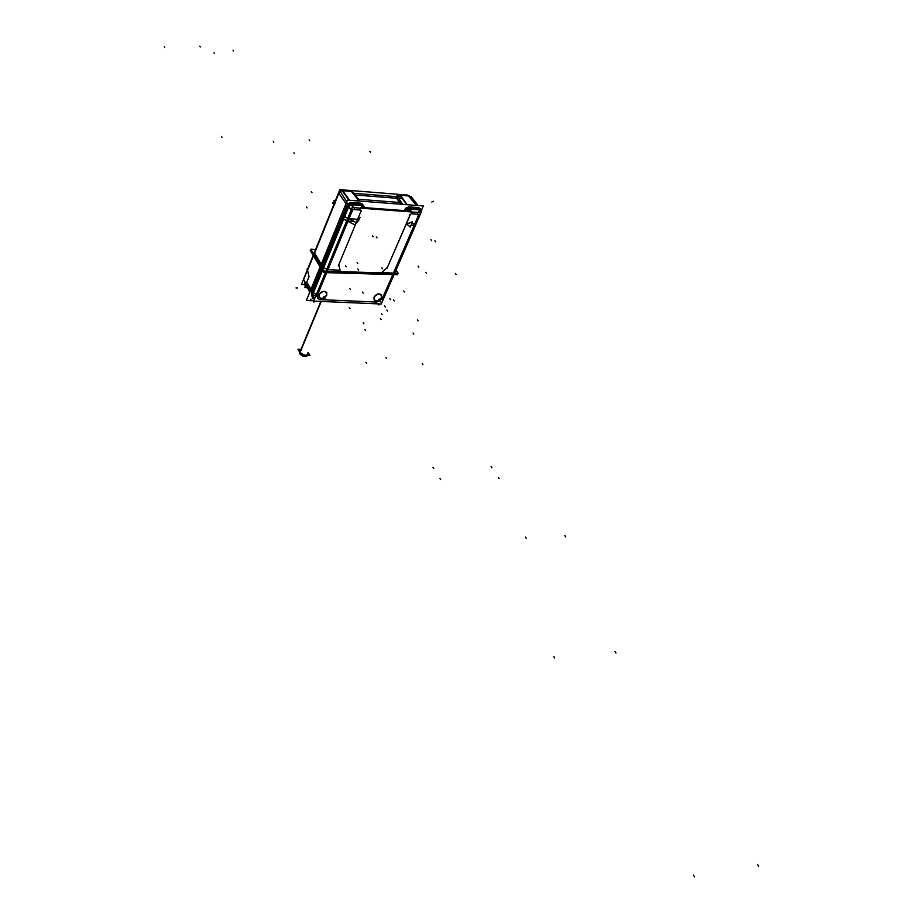<?xml version="1.0" encoding="UTF-8"?>
<svg xmlns="http://www.w3.org/2000/svg" width="923" height="923" viewBox="0 0 923 923"><rect width="100%" height="100%" fill="white"/><g stroke="black" fill="none" stroke-linecap="round" stroke-linejoin="round"><path stroke-width="1.38" d="M311.951 296.329L311.316 292.729L312.701 297.437M311.836 290.837L321.031 268.385L311.836 290.837M322.139 265.697L346.99 205.033L322.139 265.697M350.855 202.449L347.983 203.637L350.855 202.449M351.052 202.46L360.847 203.198L351.052 202.46M360.905 203.464L362.797 205.044L362.485 204.064M404.355 210.606L404.874 209.383L404.355 210.606M408.67 206.844L405.474 208.436L408.67 206.844M408.854 206.856L418.281 207.571L408.854 206.856M419.861 208.46L420.923 210.156L418.269 207.79M419.7 208.229L418.477 207.594L419.711 208.252M397.317 196.357L399.601 195.307L397.317 196.357M321.239 264.197L314.581 253.11L334.068 205.044L314.581 253.11L321.239 264.197M335.211 202.449L334.103 205.171M352.748 192.03L360.085 201.099L352.067 191.349M342.006 190.726L340.137 191.419L342.006 190.726M335.268 202.702L334.322 205.021L335.268 202.702M308.836 275.873L307.567 270.393L313.462 255.856L307.567 270.393L308.836 275.873M338.291 271.581L392.806 274.466L338.291 271.581M326.65 292.453C323.973 290.445 321.389 291.195 318.885 294.714L319.023 297.391C321.723 299.306 324.296 298.533 326.73 295.06L326.707 292.533M381.499 294.887C378.938 293.029 376.434 293.791 374 297.194L374.115 299.906M374.138 299.94C376.746 301.659 379.215 300.863 381.568 297.541L381.557 294.968M321.735 267.358L322.6 268.593L321.735 267.358M344.071 216.236L348.04 206.567L347.175 205.298L348.04 206.567L344.071 216.236M322.3 265.928L323.177 267.174L322.3 265.928M343.079 218.67L343.875 216.432L343.079 218.67M326.754 269.135L323.719 267.612L343.587 219.224L323.719 267.612L326.754 269.135M327.977 269.585L340.114 270.243L327.977 269.585L347.867 221.358L327.977 269.585M381.707 272.458L393.406 273.093L381.707 272.458L387.395 267.428L410.458 214.401L387.395 267.428L381.707 272.458M412.327 221.762L406.685 223.989L412.327 221.762M411.589 223.458L412.258 221.912L411.589 223.458M414.369 223.654L411.704 223.47L414.369 223.654M413.631 225.35L414.335 223.747L413.631 225.35L410.966 225.166L413.631 225.35M410.816 225.247L410.112 226.85L406.801 224.081L410.112 226.85L410.816 225.247L413.862 225.466M347.971 221.116L354.109 221.543L347.971 221.116M347.763 218.232L344.637 216.674L348.606 207.006L344.637 216.674L347.763 218.232M351.121 210.063L348.756 206.267M346.76 220.666L343.644 219.109L346.76 220.666M348.963 218.682L357.639 219.293L348.963 218.682L352.655 210.132L348.963 218.682M420.853 210.04L419.492 209.106L420.9 210.121L419.827 208.39M420.992 211.102L420.127 210.04L420.992 211.102M420.08 209.475L418.373 212.463L419.919 209.89L409.616 209.117L411.346 211.932L409.466 208.806M409.408 209.221L407.966 210.086L409.408 209.221M410.758 211.886L407.055 209.625L409.685 208.367L406.639 210.006L406.224 211.552M406.847 210.871L406.408 211.563L406.847 210.871L407.308 211.632L406.847 210.871M363.674 207.006L362.681 205.714L363.674 207.006M360.858 208.171L362.462 205.564L351.755 204.756L352.713 206.302L352.286 204.675L362.462 205.564L360.858 208.171L362.624 205.31M351.536 204.86L350.74 205.31L351.536 204.86M351.317 204.087L349.782 204.837L351.317 204.087M308.328 354.097L308.236 354.317C305.755 356.001 302.998 355.332 299.952 352.309L299.733 350.532M305.882 284.734L301.406 284.515L307.301 269.989L301.406 284.515L307.301 269.989L301.406 284.515L305.882 284.734M307.567 269.331L339.86 189.653L340.76 189.723L339.86 189.653L307.567 269.331L339.86 189.653L340.76 189.723L339.86 189.653L307.567 269.331M407.551 195.076L340.795 189.723L407.551 195.076M304.982 285.276L305.894 284.699L304.117 284.619L305.121 282.173M400.951 197.026L353.509 193.265M354.801 194.972L402.278 198.71L354.801 194.972M399.647 202.46L358.632 199.287L399.647 202.46M421.511 210.109L423.322 205.956L421.511 210.109L423.322 205.956L347.463 200.129L423.322 205.956L347.463 200.129L306.39 300.483L347.463 200.129L306.39 300.483L313.762 300.794M395.552 203.175L396.036 203.856M404.62 210.629L405.52 208.529M402.716 204.364L396.994 195.872L396.648 196.691M397.732 195.63L398.113 194.741L397.017 195.907M320.835 265.905L310.832 249.222L315.562 249.602L310.832 249.222L320.835 265.905L322.369 266.02L320.835 265.905M396.925 271.789L395.944 270.266L396.925 271.789M418.096 205.552L410.92 196.334L410.562 197.164L410.92 196.334L418.096 205.552M408.958 195.791L408.151 195.722M418.35 207.825L420.207 209.002M407.574 195.018L410.366 197.037L407.574 195.018L407.297 195.653L407.574 195.018M410.827 197.476L410.17 196.934L410.827 197.476M321.885 267.37L320.281 267.243L310.29 250.56L311.709 250.675M359.716 200.637L353.405 192.838M334.114 205.114L332.58 202.864L334.449 203.002M335.095 202.691L333.561 200.441L335.43 200.579M351.813 191.223L350.959 191.153M362.577 204.168L362.889 204.756M349.217 200.256L341.845 190.426L351.975 191.234L359.393 201.041M351.028 202.679L361.216 203.452L362.093 204.848L351.905 204.075L351.028 202.702M339.076 192.065L338.614 193.207M339.976 191.176L342.86 190.507M348.167 203.868L351.398 202.737L352.424 204.237L349.921 204.906M310.278 290.987L303.598 279.577L339.652 190.657L346.771 201.802L339.652 190.657L303.598 279.577L310.278 290.987M311.305 292.753L347.879 203.522L311.305 292.753M340.287 190.969L340.818 189.665L339.722 190.761M309.217 276.346L308.513 276.035M311.42 292.879L312.539 297.194M306.113 284.549L309.713 292.372M307.359 270.301L307.071 268.824L307.705 269.435M307.105 287.768L304.694 287.653L306.124 284.157M406.985 204.698L399.382 195.03L409.131 195.803L416.769 205.448M418.638 207.848L419.55 209.186L409.743 208.448L408.843 207.098L418.65 207.813M396.117 197.637L400.94 204.237M397.144 196.091L400.351 195.099M405.659 208.667L409.201 207.133L410.25 208.61L407.216 209.717M313.635 301.117L352.171 207.525L421.026 212.659L381.257 304.013L421.026 212.659L352.171 207.525L421.026 212.659L381.257 304.013L421.026 212.659L352.171 207.525L313.635 301.117L381.257 304.013L313.635 301.117L352.171 207.525L313.635 301.117L381.257 304.013L313.635 301.117M318.873 295.048C321.285 291.356 323.904 290.526 326.719 292.556L326.696 295.395M347.636 203.164L348.871 204.837L312.239 294.102L311.316 292.729L312.239 294.102L348.871 204.837L347.636 203.164M320.108 266.955L323.961 272.585L397.663 274.708L396.613 273.289M395.967 270.22L398.263 273.335L324.538 271.177L320.604 265.536M348.709 204.698L349.494 205.321M312.112 293.883L312.874 294.506M352.898 207.583L353.301 206.59L349.39 204.641L353.301 206.59L352.898 207.583L353.301 206.59L349.39 204.641L312.551 294.356L315.747 295.971L312.551 294.356L349.39 204.641L312.551 294.356L315.747 295.971M312.412 294.241L313.278 298.244L314.362 299.34L313.209 298.141L312.343 294.183L314.374 299.306L312.747 294.46M421.176 210.871L421.661 210.317L420.553 208.69L421.661 210.317L421.176 210.871L420.923 210.156M312.101 290.814L313.035 292.187M420.115 212.59L421.869 210.098L420.115 212.59M421.096 210.986L419.942 209.533L418.188 212.44M417.542 213.536L418.754 215.763M420.219 212.59L420.115 209.613L409.397 208.806L409.5 211.794M411.531 211.944L409.558 208.748L407.781 209.994M412.258 213.144L409.235 215.071M407.112 211.621L406.535 210.675M343.541 216.27L355.955 222.455L360.085 217.436M362.624 208.31L364.239 206.417L363.431 208.367L364.239 206.417L362.624 208.31M363.777 206.89L362.497 205.194L360.662 208.16M363.8 207.479L363.547 208.09M359.982 209.267L361.297 211.552M362.762 208.321L362.67 205.275L351.525 204.433L351.571 205.725M348.617 206.348L351.052 210.248M350.544 205.218L351.698 204.375L352.978 206.429M353.209 206.81L353.74 207.64M351.409 210.825L354.501 208.863M348.144 206.96L347.117 205.46M361.874 204.641L362.128 205.425M351.836 203.879L352.09 204.675M363.835 206.833L360.824 203.418M363.662 206.037L364.043 206.625M406.362 209.694L407.158 210.294M405.278 208.183L406.535 209.821L405.808 211.517M406.881 210.04L406.062 211.275L405.012 209.798M419.33 208.99L419.584 209.763M409.674 208.252L409.939 209.036M342.548 218.705L354.94 224.889L359.082 219.847M342.779 218.636L343.714 216.351M313.716 298.764L312.193 298.694L312.735 297.356M363.754 207.571L405.924 210.721M326.88 294.945C324.527 298.567 321.931 299.421 319.093 297.494L319.058 294.587M373.988 297.518C376.342 293.964 378.868 293.122 381.568 294.991L381.534 297.864M381.73 297.414C379.434 300.921 376.919 301.786 374.196 300.01L374.184 297.079M406.662 224.012L410.285 227.035M412.558 221.797L406.605 224.151M411.6 223.701L412.466 221.716M414.6 223.77L411.52 223.551M413.642 225.593L414.508 223.608M410.124 227.104L410.989 225.12M299.652 350.752L299.548 353.751L321.227 301.44M307.763 355.482L307.717 355.563C305.086 357.259 302.294 356.532 299.329 353.382L320.858 301.429M308.663 353.313L310.024 355.54L301.613 355.332L297.967 349.298L300.229 349.367M312.724 297.321L311.316 292.729L312.724 297.321M416.469 205.425L408.508 195.964L400.374 195.318L407.285 204.721L400.374 195.318L408.508 195.964L416.469 205.425L408.208 195.618M359.082 201.018L351.317 191.407L342.86 190.726L349.54 200.279L342.86 190.726L351.317 191.407L359.082 201.018L351.028 191.049M346.021 203.637L338.833 193.288L335.153 202.368L338.833 193.288L346.021 203.637L338.591 192.942M310.959 289.326L306.759 282.161L309.055 276.542L306.759 282.161L310.959 289.326L306.667 281.988M401.113 204.248L396.175 197.487M384.66 306.009L385.329 307.013L384.66 306.009M381.418 313.451L382.076 314.455L381.418 313.451M363.154 293.087L362.508 292.106L363.154 293.087M422.203 363.674L422.896 364.712L422.203 363.674M309.067 139.881L309.655 140.734M396.175 270.208L396.89 271.235M376.988 237.949L376.261 236.98M372.442 235.85L373.123 236.83L372.442 235.85M363.235 322.773L363.881 323.777L363.235 322.773M389.852 298.66L390.521 299.652L389.852 298.66M430.926 239.68L431.629 240.649L430.926 239.68M385.895 357.536L386.575 358.574M365.52 330.561L364.897 329.534M757.587 864.493L758.718 866.189M311.339 191.603L311.974 192.665M386.899 310.013L387.556 311.005M426.495 273.3L425.78 272.297M418.096 266.124L418.777 267.105M369.892 151.395L370.504 152.249M455.362 273.427L456.089 274.443M435.621 241.757L434.883 240.811M403.755 291.022L404.436 292.003M565.73 536.886L564.853 535.605M293.906 152.814L294.449 153.61M413.112 333.053L413.804 334.08M394.271 300.875L393.567 299.906M526.26 538.363L525.395 537.059M349.725 288.449L350.382 289.453M418.096 320.904L417.392 319.889M381.118 319.508L380.438 318.481M342.698 190.715L351.478 191.419M306.967 271.893L339.479 191.707M221.97 137.273L221.451 136.466M296.006 287.93L297.414 287.988M365.935 362.37L366.616 363.431L365.935 362.37M273.831 142.142L273.3 141.334M400.213 195.307L408.67 195.976M615.03 651.638L615.964 653.034M553.742 656.518L554.665 657.949M693.427 875.108L694.534 876.85M433.233 201.202L431.872 202.068M350.002 308.501L349.356 307.509M358.539 269.989L357.882 269.008M357.12 262.697L357.789 263.69M326.73 295.06C326.05 290.284 323.442 290.157 318.885 294.714C319.577 299.49 322.196 299.606 326.73 295.06M381.568 297.541C381.037 292.845 378.511 292.729 374 297.194C374.553 301.879 377.069 301.994 381.568 297.541M322.069 269.874L312.851 292.326L311.997 291.068L312.851 292.326L322.069 269.874M322.531 270.531L313.405 292.764L316.439 294.299L313.405 292.764L322.531 270.531M342.975 218.913L323.177 267.174L342.975 218.913M317.616 294.725L326.707 272.666L317.616 294.725C316.751 297.587 317.8 299.237 320.766 299.652C317.8 299.237 316.751 297.587 317.616 294.725M312.897 294.541L314.431 299.167L312.897 294.541M375.834 302.04L320.766 299.652L376.399 302.04L379.884 300.852L382.733 297.656L379.884 300.852L375.834 302.04M409.039 207.11L409.939 208.367L419.215 209.071L418.442 207.837L419.215 209.071L409.939 208.367L409.039 207.11L410.1 208.598M392.771 274.569L382.733 297.656L392.771 274.569M418.373 215.67L393.406 273.093L418.373 215.67L417.611 214.274L418.373 215.67M418.373 212.463L419.919 209.89L410.124 209.036L411.346 211.932M411.923 213.848L417.611 214.274L411.923 213.848M338.764 264.739L340.114 270.243L338.764 264.739L355.69 223.966L338.764 264.739M360.893 211.459L357.639 219.293L360.893 211.459L360.062 210.029L360.893 211.459M354.155 209.59L360.062 210.029L354.155 209.59M353.14 206.983L353.544 207.629L353.14 206.983M351.236 202.725L352.101 203.995L361.747 204.721L361.008 203.464L361.747 204.721L352.101 203.995L351.236 202.725L352.274 204.225M405.693 211.517L405.07 209.648L405.693 211.517L406.432 209.798M432.979 467.28L433.741 468.457L432.979 467.28M348.767 204.802L312.17 293.987M316.947 296.352L352.921 209.094M325.069 298.625L325.692 299.617M376.919 302.086L319.646 299.606M380.253 301.048L380.899 302.017M498.362 477.422L499.147 478.587M439.89 478.333L440.663 479.533M419.1 213.986L382.03 299.248L419.1 213.986M411.773 213.836L417.761 214.286M386.956 268.455L410.25 214.528M361.193 210.744L338.326 265.789L361.193 210.744M353.994 209.579L360.212 210.029M361.943 204.733L351.917 203.971M306.505 206.994L307.105 207.906M419.4 209.083L409.754 208.344M378.868 304.971L379.318 303.932M313.878 302.202L314.316 301.14M310.405 300.46L310.936 299.156M323.973 296.698L324.596 297.679M378.984 299.144L379.63 300.113M345.525 265.836L346.171 266.805M381.81 267.832L382.468 268.789M233.046 50.2L233.542 50.927M199.829 46.15L200.326 46.888M214.009 52.796L214.482 53.511M164.282 46.819L164.744 47.546M491.117 466.577L491.89 467.742L491.117 466.577M308.028 352.528C307.601 356.174 304.913 356.105 299.952 352.309L321.031 301.429M306.251 284.111L306.886 287.376M421.176 210.882L420.911 210.132L421.176 210.882M307.717 355.563L308.236 354.317M314.362 299.329L313.139 298.048"/></g></svg>
